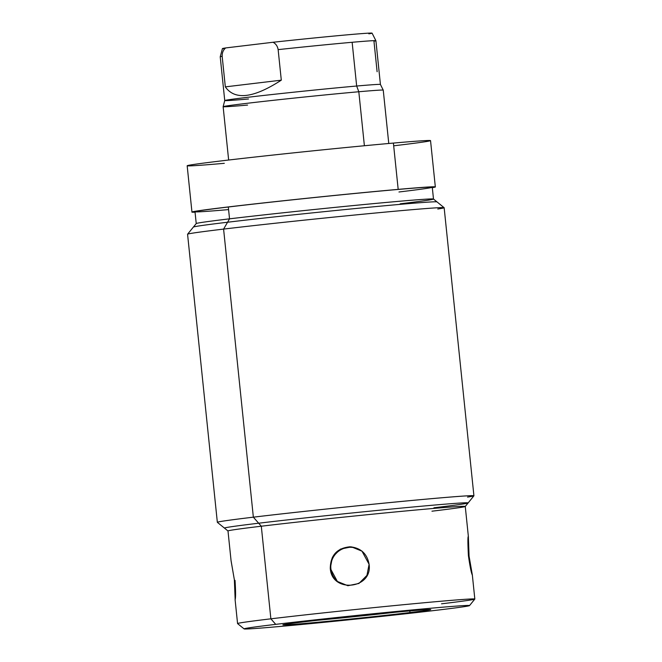 <?xml version="1.0" encoding="UTF-8"?>
<svg xmlns="http://www.w3.org/2000/svg" width="662" height="662" viewBox="0 0 662 662"><rect width="100%" height="100%" fill="white"/><g stroke="black" fill="none" stroke-linecap="round" stroke-linejoin="round"><path stroke-width="0.99" d="M275.731 624.357A113.318 1.779 174.1 0 0 278.495 626.6A113.318 1.779 174.1 0 0 437.888 610.091A113.318 1.779 174.1 0 0 435.124 607.848A113.318 1.779 174.1 0 0 275.731 624.357A113.318 1.779 174.1 0 0 244.104 628.9A113.318 1.779 174.1 0 0 315.484 623.157A113.318 1.779 174.1 0 0 437.888 610.091A113.318 1.779 174.1 0 0 469.515 605.606A113.318 1.779 174.1 0 0 399.774 611.134A113.318 1.779 174.1 0 0 275.731 624.357L270.874 618.821L275.731 624.357M303.659 621.899A74.293 1.167 -5.9 0 1 408.148 611.076A74.293 1.167 -5.9 0 1 409.96 612.549A74.293 1.167 -5.9 0 1 305.472 623.372A74.293 1.167 -5.9 0 1 303.659 621.899A74.293 1.167 174.1 0 0 282.906 624.862A74.293 1.167 174.1 0 0 329.18 621.171A74.293 1.167 174.1 0 0 409.96 612.549A74.293 1.167 174.1 0 0 430.705 609.586A74.293 1.167 174.1 0 0 384.44 613.285A74.293 1.167 174.1 0 0 303.659 621.899M409.795 610.935L409.96 612.549L409.795 610.935M395.785 612.201A74.293 1.167 -5.9 0 1 317.628 620.277A74.293 1.167 -5.9 0 0 395.785 612.201M244.104 628.9L237.584 623.604A119.268 1.87 -5.9 0 1 270.874 618.821A119.268 1.87 -5.9 0 1 401.42 604.903A119.268 1.87 -5.9 0 1 474.819 599.085A119.268 1.87 174.1 0 0 400.56 604.985A119.268 1.87 174.1 0 0 270.874 618.821L261.3 526.216A119.268 1.87 -5.9 0 1 390.985 512.371A119.268 1.87 -5.9 0 1 465.262 506.447L468.357 536.386L467.902 541.202L468.398 555.567C469.937 566.242 471.228 572.688 472.263 574.914L469.068 556.113L468.357 536.443C467.744 536.261 467.761 542.641 468.398 555.567C469.937 566.242 471.228 572.688 472.263 574.914L469.068 556.113L468.464 556.179L469.068 556.113L468.357 536.443C467.744 536.261 467.761 542.641 468.398 555.567L468.15 537.387M441.529 603.81A119.268 1.87 174.1 0 0 474.828 599.052L472.345 575.021L469.068 556.113L472.345 575.088M330.28 568.327C331.654 593.466 372.847 589.197 369.098 564.305C367.137 553.689 360.773 547.846 349.999 546.787C337.049 548.095 330.47 555.277 330.28 568.327L337.372 581.451L347.864 585.721L358.928 583.47L366.938 575.402L369.098 564.305L361.982 551.165L351.464 546.87L340.409 549.121L332.423 557.214L330.28 568.327L330.892 568.823L330.28 568.327M231.096 560.838L234.365 579.813L235.159 599.549C235.755 597.488 235.713 591.092 235.035 580.359C235.713 591.092 235.755 597.488 235.159 599.549L234.365 579.813L231.088 560.904L227.993 530.965A119.268 1.87 -5.9 0 1 261.3 526.216L270.874 618.821A119.268 1.87 174.1 0 0 237.567 623.571L235.084 599.54M437.764 209.018A128.974 2.027 174.1 0 0 444.128 207.686A128.974 2.027 174.1 0 0 362.892 214.223A128.974 2.027 174.1 0 0 223.59 229.093A128.974 2.027 174.1 0 0 187.586 234.199L196.242 223.549A119.268 1.87 -5.9 0 1 229.532 218.832L223.59 229.093A128.974 2.027 -5.9 0 0 187.569 234.232L217.343 522.31A128.974 2.027 -5.9 0 1 253.356 517.171L261.3 526.216A119.268 1.87 174.1 0 0 228.009 530.99L217.359 522.335A128.974 2.027 174.1 0 1 253.356 517.171L223.59 229.093L253.356 517.171A128.974 2.027 -5.9 0 1 394.535 502.119A128.974 2.027 -5.9 0 1 473.909 495.83L465.254 506.48A119.268 1.87 174.1 0 0 391.846 512.289A119.268 1.87 174.1 0 0 261.3 526.216L253.356 517.171A128.974 2.027 174.1 0 1 393.6 502.201A128.974 2.027 174.1 0 1 473.918 495.788A128.974 2.027 174.1 0 1 467.529 497.088M473.918 495.788L444.152 207.719A128.974 2.027 -5.9 0 0 363.827 214.132A128.974 2.027 -5.9 0 0 223.59 229.093L229.532 218.832A119.268 1.87 -5.9 0 1 358.357 205.079A119.268 1.87 -5.9 0 1 433.478 199.03L444.128 207.686M431.955 511.196A119.268 1.87 174.1 0 0 465.254 506.48M398.971 191.988A119.268 1.87 174.1 0 0 396.058 189.63A119.268 1.87 174.1 0 0 228.316 207.007A119.268 1.87 -5.9 0 1 358.001 193.172A119.268 1.87 -5.9 0 1 432.278 187.238L433.494 199.063A119.268 1.87 174.1 0 0 359.218 204.988A119.268 1.87 174.1 0 0 229.532 218.832L228.316 207.007A119.268 1.87 174.1 0 0 228.58 209.597M400.187 203.813A119.268 1.87 174.1 0 0 433.494 199.063M195.05 212.188A122.338 1.92 -5.9 0 1 253.761 204.004A122.338 1.92 -5.9 0 1 398.185 189.373A122.338 1.92 -5.9 0 1 432.319 187.669A122.338 1.92 174.1 0 0 435.331 186.924A122.338 1.92 174.1 0 0 398.185 189.373A122.338 1.92 174.1 0 0 266.008 202.646A122.338 1.92 174.1 0 0 191.955 212.072A122.338 1.92 174.1 0 0 195.05 212.188M191.955 212.072L187.172 165.773A122.338 1.92 -5.9 0 1 261.225 156.34A122.338 1.92 -5.9 0 1 393.402 143.075L398.185 189.373L393.402 143.075A122.338 1.92 -5.9 0 1 430.54 140.617L435.331 186.924M224.31 163.315A122.338 1.92 -5.9 0 1 221.331 160.899A122.338 1.92 -5.9 0 1 393.402 143.075A122.338 1.92 -5.9 0 1 393.683 145.814M228.647 160.03L223.135 106.69A80.483 1.266 -5.9 0 1 271.859 100.483A80.483 1.266 -5.9 0 1 358.812 91.753L364.39 145.739L358.812 91.753A80.483 1.266 -5.9 0 1 383.257 90.148A80.483 1.266 174.1 0 0 358.812 91.753L356.661 86.027A78.257 1.233 -5.9 0 1 380.427 84.455A78.257 1.233 174.1 0 0 356.661 86.027L358.812 91.753A80.483 1.266 174.1 0 0 272.074 100.459A80.483 1.266 174.1 0 0 223.135 106.681A80.483 1.266 174.1 0 0 247.58 105.076M223.135 106.681L224.741 100.541A78.257 1.233 -5.9 0 1 272.33 94.492A78.257 1.233 -5.9 0 1 356.661 86.027A78.257 1.233 174.1 0 0 272.115 94.517A78.257 1.233 174.1 0 0 224.741 100.55A78.257 1.233 174.1 0 0 248.507 98.986M225.328 86.871C234.836 100.434 253.488 98.199 281.3 80.168L278.139 49.625A78.257 1.233 -5.9 0 1 352.143 42.285L356.661 86.027L352.143 42.285A78.257 1.233 174.1 0 0 278.139 49.625L281.3 80.168C253.488 98.199 234.836 100.434 225.328 86.871L281.3 80.168L225.328 86.871L222.167 56.328L225.328 86.871M224.923 48.657A75.228 1.183 -5.9 0 1 225.651 47.937C223.235 49.964 222.076 52.761 222.167 56.328A78.257 1.233 174.1 0 0 220.223 56.808A78.257 1.233 -5.9 0 1 222.167 56.328C222.076 52.761 223.235 49.964 225.651 47.937L273.034 42.26C275.831 43.709 277.535 46.166 278.139 49.625C277.535 46.166 275.831 43.709 273.034 42.26A75.228 1.183 -5.9 0 1 349.238 34.656A75.228 1.183 -5.9 0 1 368.85 33.828M224.741 100.55L220.223 56.808L222.424 48.599A75.228 1.183 -5.9 0 1 225.651 47.937L273.034 42.26A75.228 1.183 -5.9 0 1 372.069 33.133L375.908 40.721A78.257 1.233 174.1 0 0 352.143 42.285A78.257 1.233 -5.9 0 1 375.908 40.721A78.257 1.233 174.1 0 1 373.956 41.193L377.117 71.736M195.009 211.757A119.268 1.87 -5.9 0 1 228.316 207.007L229.532 218.832A119.268 1.87 174.1 0 0 196.233 223.582L195.009 211.757M337.678 581.691A19.512 19.512 129.1 0 1 340.839 549.75A19.512 19.512 129.1 0 1 362.288 551.413A19.512 19.512 129.1 0 0 330.892 568.823A19.512 19.512 129.1 0 0 337.678 581.691M433.924 507.795A122.487 1.92 174.1 0 0 468.133 502.913A122.487 1.92 174.1 0 0 391.854 509.004A122.487 1.92 174.1 0 0 258.668 523.212A122.487 1.92 174.1 0 0 224.459 528.094M193.362 227.116A122.487 1.92 -5.9 0 1 227.562 222.233A122.487 1.92 -5.9 0 1 360.749 208.025A122.487 1.92 -5.9 0 1 437.028 201.935M469.515 605.606L474.819 599.085M375.908 40.721L380.427 84.463L383.248 90.14L388.768 143.48"/></g></svg>
